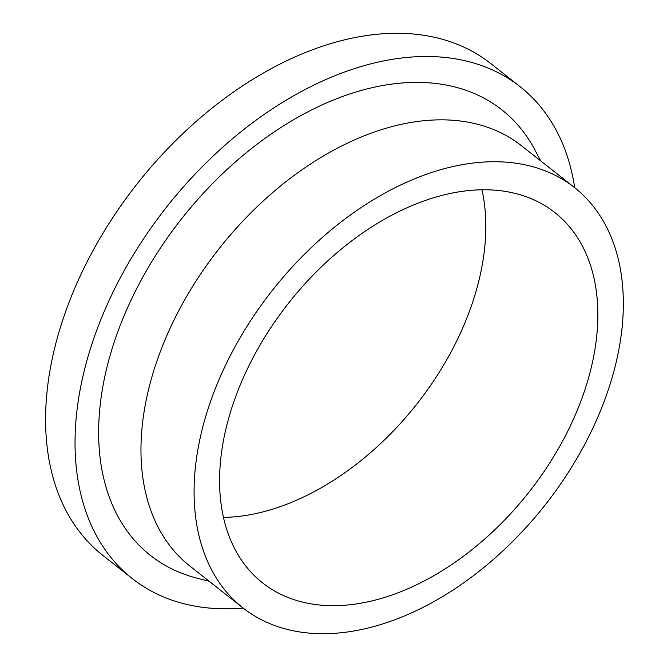 <?xml version="1.0" encoding="UTF-8"?>
<svg xmlns="http://www.w3.org/2000/svg" width="667" height="667" viewBox="0 0 667 667"><rect width="100%" height="100%" fill="white"/><g stroke="black" fill="none" stroke-linecap="round" stroke-linejoin="round"><path stroke-width="1" d="M243.172 608.087A313.198 203.093 -51.7 0 1 132.208 578.531A313.198 203.093 -51.7 0 1 96.79 330.082A313.198 203.093 -51.7 0 1 520.085 86.677A313.198 203.093 -51.7 0 1 574.696 187.694M132.208 578.531L102.768 555.319A313.198 203.093 -51.7 0 1 67.35 306.862A313.198 203.093 -51.7 0 1 490.645 63.465L520.085 86.677M242.955 607.912L189.828 566.016A267.692 173.578 -51.7 0 1 159.563 353.668A267.692 173.578 -51.7 0 1 521.352 145.631L574.479 187.527A267.692 173.578 -51.7 0 1 604.744 399.883A267.692 173.578 -51.7 0 1 242.955 607.912A267.692 173.578 -51.7 0 1 212.681 395.556A267.692 173.578 -51.7 0 1 574.479 187.527M209.138 581.249L197.482 578.289A283.75 184 -51.7 0 1 118.359 330.315A283.75 184 -51.7 0 1 327.555 102.485A283.75 184 -51.7 0 1 535.067 150.217L540.662 160.855M481.924 189.703A235.893 152.96 -51.7 0 1 469.451 311.289A235.893 152.96 -51.7 0 1 223.495 517.409M581.457 399.625A235.893 152.96 -51.7 0 1 262.648 582.941A235.893 152.96 -51.7 0 1 235.976 395.814A235.893 152.96 -51.7 0 1 554.786 212.498A235.893 152.96 -51.7 0 1 581.457 399.625"/></g></svg>

